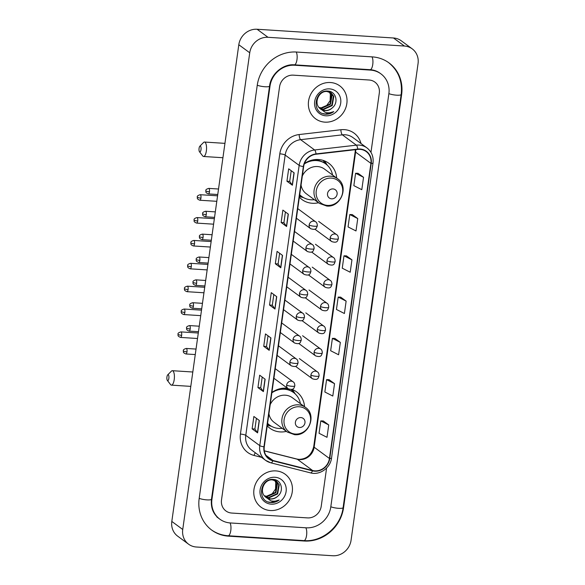 <?xml version="1.0" encoding="UTF-8"?>
<svg xmlns="http://www.w3.org/2000/svg" width="585" height="585" viewBox="0 0 585 585"><rect width="100%" height="100%" fill="white"/><g stroke="black" fill="none" stroke-linecap="round" stroke-linejoin="round"><path stroke-width="0.88" d="M287.52 388.286A22.559 20.687 126.4 0 0 286.314 388.169A22.559 20.687 126.4 0 0 271.901 392.491M267.213 425.843A22.559 20.687 126.4 0 0 269.861 428.205A22.559 20.687 126.4 0 0 280.164 431.92A22.559 20.687 126.4 0 0 286.372 431.386M336.682 178.067A22.559 20.687 126.4 0 0 328.755 163.237A22.559 20.687 126.4 0 0 318.445 159.522A22.559 20.687 126.4 0 0 304.412 163.581M299.352 197.196A22.559 20.687 126.4 0 0 301.999 199.558A22.559 20.687 126.4 0 0 312.302 203.273A22.559 20.687 126.4 0 0 318.511 202.739M304.551 406.714A22.559 20.687 126.4 0 0 296.617 391.884A22.559 20.687 126.4 0 0 291.9 389.347M330.474 82.529A20.431 18.735 126.4 0 0 309.955 95.947A20.431 18.735 126.4 0 0 315.578 118.784A20.431 18.735 126.4 0 0 324.909 122.148A20.431 18.735 126.4 0 0 345.428 108.737A20.431 18.735 126.4 0 0 339.805 85.893A20.431 18.735 126.4 0 0 330.474 82.529A20.431 18.735 126.4 0 0 309.955 95.947A20.431 18.735 126.4 0 0 315.578 118.784A20.431 18.735 126.4 0 0 324.909 122.148A20.431 18.735 126.4 0 0 345.428 108.737A20.431 18.735 126.4 0 0 339.805 85.893A20.431 18.735 126.4 0 0 330.474 82.529M275.893 470.903A20.431 18.735 126.4 0 0 255.367 484.322A20.431 18.735 126.4 0 0 260.99 507.158A20.431 18.735 126.4 0 0 270.321 510.522A20.431 18.735 126.4 0 0 290.847 497.104A20.431 18.735 126.4 0 0 285.224 474.267A20.431 18.735 126.4 0 0 275.893 470.903A20.431 18.735 126.4 0 0 255.367 484.322A20.431 18.735 126.4 0 0 260.99 507.158A20.431 18.735 126.4 0 0 270.321 510.522A20.431 18.735 126.4 0 0 290.847 497.104A20.431 18.735 126.4 0 0 285.224 474.267A20.431 18.735 126.4 0 0 275.893 470.903M360.002 149.351A13.616 12.49 -53.6 0 1 366.225 151.595A13.616 12.49 -53.6 0 1 370.912 163.376L329.435 458.472A13.616 12.49 -53.6 0 1 312.631 470.523L272.99 460.49A13.616 12.49 -53.6 0 1 268.954 458.596A13.616 12.49 -53.6 0 1 264.274 446.808L303.659 166.557A13.616 12.49 -53.6 0 1 316.032 154.228L357.757 149.409A13.616 12.49 -53.6 0 1 360.002 149.351M360.053 149.021A13.96 12.804 126.4 0 0 357.749 149.08L316.024 153.899A13.96 12.804 126.4 0 0 303.337 166.542L263.952 446.794A13.96 12.804 126.4 0 0 272.888 460.812L312.529 470.845A13.96 12.804 126.4 0 0 329.757 458.494L371.234 163.398A13.96 12.804 126.4 0 0 360.053 149.021M328.741 424.937L320.792 420.9L319.052 433.28L327 437.317L328.741 424.937L323.271 420.951M334.54 383.665L326.591 379.628L324.851 392.009L332.799 396.045L334.54 383.665L329.07 379.68M340.338 342.393L332.39 338.357L330.649 350.737L338.598 354.773L340.338 342.393L334.869 338.408M363.541 177.306L355.592 173.262L353.852 185.65L361.801 189.686L363.541 177.306L358.071 173.314M357.742 218.578L349.793 214.541L348.053 226.921L356.002 230.958L357.742 218.578L352.272 214.593M351.943 259.85L343.987 255.813L342.254 268.193L350.203 272.23L351.943 259.85L346.466 255.864M346.137 301.121L338.188 297.085L336.448 309.465L344.397 313.502L346.137 301.121L340.667 297.136M307.52 517.9A12.768 11.707 126.4 0 0 321.223 506.288L326.598 468.066L321.223 506.288A12.768 11.707 126.4 0 1 307.52 517.9L231.74 513.052L307.52 517.9M370.97 152.356L379.292 93.154A12.768 11.707 126.4 0 0 374.897 82.105A12.768 11.707 126.4 0 0 369.062 80.006L293.282 75.151A12.768 11.707 126.4 0 0 279.571 86.763L221.51 499.904A12.768 11.707 126.4 0 0 225.905 510.946A12.768 11.707 126.4 0 0 231.74 513.052A12.768 11.707 126.4 0 1 225.905 510.946A12.768 11.707 126.4 0 1 221.51 499.904L279.571 86.763A12.768 11.707 126.4 0 1 293.282 75.151L369.062 80.006A12.768 11.707 126.4 0 1 374.897 82.105L374.897 82.105A12.768 11.707 126.4 0 1 379.292 93.154L370.97 152.356M263.396 391.606L257.934 387.577L259.674 375.197L265.137 379.219L263.396 391.606A3.408 0.687 8 0 1 263.257 391.467L264.99 379.117M257.597 432.878L252.128 428.849L253.868 416.469L259.338 420.491L257.597 432.878A3.408 0.687 8 0 1 257.451 432.739L259.192 420.388M280.8 267.784L275.33 263.762L277.071 251.382L282.54 255.404L280.8 267.784A3.408 0.687 8 0 1 280.654 267.652L282.394 255.294M286.599 226.512L281.136 222.49L282.877 210.103L288.339 214.132L286.599 226.512A3.408 0.687 8 0 1 286.46 226.38L288.193 214.022M292.398 185.24L286.935 181.218L288.676 168.831L294.138 172.86L292.398 185.24A3.408 0.687 8 0 1 292.259 185.101L293.992 172.75M269.195 350.327L263.733 346.305L265.473 333.925L270.935 337.947L269.195 350.327A3.408 0.687 8 0 1 269.056 350.196L270.789 337.845M274.994 309.055L269.531 305.034L271.272 292.654L276.734 296.675L274.994 309.055A3.408 0.687 8 0 1 274.855 308.924L276.595 296.573M269.531 305.034L272.31 305.209L274.855 308.924M263.733 346.305L266.511 346.481M268.01 335.797L266.511 346.503L269.056 350.196M286.935 181.218L289.714 181.394M291.213 170.703L289.714 181.409L292.259 185.101M281.136 222.49L283.915 222.666M285.414 211.982L283.908 222.688L286.46 226.38M275.33 263.762L278.109 263.937L280.654 267.652M252.128 428.849L254.914 429.024M256.413 418.341L254.906 429.046L257.451 432.739M257.934 387.577L260.713 387.753M262.212 377.069L260.705 387.775L263.257 391.467M338.188 297.085L340.726 297.136M343.987 255.813L346.532 255.864M349.793 214.541L352.331 214.593M355.592 173.262L358.13 173.321M332.39 338.357L334.927 338.408M326.591 379.628L329.128 379.68M320.792 420.9L323.329 420.951M272.31 305.231L273.817 294.526M278.109 263.959L279.615 253.254M230.344 522.953L306.13 527.809A22.983 21.075 126.4 0 0 330.796 506.902L388.864 93.761A22.983 21.075 126.4 0 0 380.952 73.878A22.983 21.075 126.4 0 0 370.459 70.098L294.672 65.242A22.983 21.075 126.4 0 0 269.999 86.156L211.938 499.29A22.983 21.075 126.4 0 0 219.843 519.173A22.983 21.075 126.4 0 0 230.344 522.953M332.785 555.75A17.023 15.612 126.4 0 0 351.066 540.262L418.056 63.568A17.023 15.612 126.4 0 0 412.198 48.84A17.023 15.612 126.4 0 0 404.425 46.039L268.01 37.301A17.023 15.612 126.4 0 0 249.736 52.789L182.739 529.484A17.023 15.612 126.4 0 0 188.604 544.211A17.023 15.612 126.4 0 0 196.377 547.012L332.785 555.75M412.198 48.84L401.266 40.789A17.023 15.612 126.4 0 0 393.493 37.988L257.086 29.25A17.023 15.612 126.4 0 0 238.804 44.738L171.815 521.432A17.023 15.612 126.4 0 0 177.672 536.16L188.604 544.211M304.273 541.015A36.599 33.564 126.4 0 0 343.563 507.714L401.624 94.58A36.599 33.564 126.4 0 0 389.032 62.917A36.599 33.564 126.4 0 0 372.309 56.891L296.529 52.036A36.599 33.564 126.4 0 0 257.239 85.337L199.178 498.471A36.599 33.564 126.4 0 0 211.77 530.134A36.599 33.564 126.4 0 0 228.486 536.16L304.273 541.015L303.688 540.584M330.298 92.408L332.09 95.179L330.488 104.298L321.735 108.247L319.096 107.618M330.05 92.284L331.658 94.865L330.057 103.976L321.304 107.925L318.92 107.399M319.527 108.108A9.616 8.819 126.4 0 0 320.617 109.081A9.616 8.819 126.4 0 0 325.011 110.66A9.616 8.819 126.4 0 0 332.28 107.881C339.015 102.631 335.929 91.406 328.2 91.099C314.628 89.3 311.161 112.751 324.88 114.126L325.552 114.192C328.514 114.346 331.256 113.49 333.772 111.633C330.986 112.883 328.156 113.139 325.282 112.393L319.527 108.108C313.538 102.587 319.132 90.668 326.964 91.509L331.212 92.986L333.823 96.459L332.221 105.578L323.476 109.527L319.834 108.415M330.993 92.832L333.392 96.145L331.79 105.256L323.037 109.205L319.644 108.225M332.28 107.881C330.028 109.804 327.527 110.675 324.777 110.485L320.434 108.934M329.582 88.883A13.872 12.724 126.4 0 0 314.686 101.505A13.872 12.724 126.4 0 0 325.801 115.793A13.872 12.724 126.4 0 0 340.697 103.172A13.872 12.724 126.4 0 0 329.582 88.883M329.289 91.962L330.357 93.907L330.13 100.678A9.616 8.819 126.4 0 0 329.114 91.903M330.13 100.678L326.774 105.417L321.501 107.698M333.772 111.633L325.355 114.038L322.861 113.57M199.076 148.312A2.976 1.024 -86.3 0 0 199.485 151.756A2.976 1.024 -86.3 0 0 200.991 149.716A2.976 1.024 -86.3 0 0 200.845 146.798A2.976 1.024 -86.3 0 0 199.836 146.221A2.976 1.024 -86.3 0 0 199.076 148.312M199.836 146.221L203.543 142.491A7.232 2.486 93.7 0 1 204.487 142.045A7.232 2.486 93.7 0 1 206.344 150.981A7.232 2.486 93.7 0 1 203.558 156.487A7.232 2.486 93.7 0 1 202.688 155.932L199.485 151.756M331.622 198.827A5.104 4.68 126.4 0 0 337.106 194.183A5.104 4.68 126.4 0 0 333.011 188.926A5.104 4.68 126.4 0 0 327.527 193.569A5.104 4.68 126.4 0 0 331.622 198.827M301.063 185.035A15.32 14.047 126.4 0 0 306.284 193.73L319.388 203.383A15.32 14.047 126.4 0 1 315.169 186.249A15.32 14.047 126.4 0 1 330.562 176.187A15.32 14.047 126.4 0 1 337.56 178.71L324.463 169.058A15.32 14.047 126.4 0 0 317.465 166.542A15.32 14.047 126.4 0 0 302.328 176.005M299.703 194.695A20.212 18.537 126.4 0 0 301.743 196.465A20.212 18.537 126.4 0 0 310.979 199.792A20.212 18.537 126.4 0 0 314.386 199.697M332.558 175.025A20.212 18.537 126.4 0 0 325.721 163.91A20.212 18.537 126.4 0 0 316.492 160.582A20.212 18.537 126.4 0 0 304.273 163.975M325.721 163.91L325.18 163.507A20.212 18.537 126.4 0 0 315.944 160.18A20.212 18.537 126.4 0 0 309.545 160.875M313.004 160.224A15.956 14.632 126.4 0 0 312.47 160.005M299.688 194.805A20.212 18.537 126.4 0 0 301.202 196.063L301.743 196.465M303.593 197.65L301.502 197.079A22.128 20.292 -53.6 0 1 299.461 196.399M319.052 160.656L319.205 159.588M323.052 160.363L325.282 163.405A20.409 18.713 126.4 0 1 326.335 164.385M324.083 160.714A22.128 20.292 -53.6 0 1 326.24 163.5L327.403 165.328M166.944 376.959A2.976 1.024 -86.3 0 0 167.347 380.404A2.976 1.024 -86.3 0 0 168.853 378.363A2.976 1.024 -86.3 0 0 168.707 375.446A2.976 1.024 -86.3 0 0 167.705 374.868A2.976 1.024 -86.3 0 0 166.944 376.959M167.705 374.868L171.412 371.139A7.232 2.486 93.7 0 1 172.348 370.7A7.232 2.486 93.7 0 1 174.213 379.628A7.232 2.486 93.7 0 1 171.427 385.135A7.232 2.486 93.7 0 1 170.549 384.579L167.347 380.404M299.483 427.481A5.104 4.68 126.4 0 0 304.968 422.831A5.104 4.68 126.4 0 0 300.88 417.573A5.104 4.68 126.4 0 0 295.396 422.216A5.104 4.68 126.4 0 0 299.483 427.481M268.924 413.683A15.32 14.047 126.4 0 0 274.153 422.377L287.25 432.03A15.32 14.047 126.4 0 1 283.03 414.897A15.32 14.047 126.4 0 1 298.423 404.835A15.32 14.047 126.4 0 1 305.421 407.357L292.325 397.712A15.32 14.047 126.4 0 0 285.326 395.189A15.32 14.047 126.4 0 0 270.197 404.652M267.572 423.343A20.212 18.537 126.4 0 0 269.612 425.112A20.212 18.537 126.4 0 0 278.848 428.439A20.212 18.537 126.4 0 0 282.248 428.344M300.427 403.672A20.212 18.537 126.4 0 0 293.59 392.564A20.212 18.537 126.4 0 0 284.354 389.23A20.212 18.537 126.4 0 0 271.857 392.813M293.59 392.564L293.041 392.162A20.212 18.537 126.4 0 0 283.805 388.828A20.212 18.537 126.4 0 0 277.414 389.522M280.866 388.879A15.956 14.632 126.4 0 0 280.332 388.652M267.55 423.46A20.212 18.537 126.4 0 0 269.063 424.71L269.612 425.112M271.455 426.297L269.371 425.726A22.128 20.292 -53.6 0 1 267.33 425.046M286.921 389.303L287.067 388.235M291.272 389.493L293.143 392.052A20.409 18.713 126.4 0 1 294.204 393.032M291.952 389.361A22.128 20.292 -53.6 0 1 294.109 392.147L295.271 393.976M275.711 480.782L277.509 483.554L275.908 492.672L267.155 496.621L264.508 495.992M275.469 480.658L277.071 483.232L275.476 492.351L266.723 496.299L264.34 495.773M264.946 496.482A9.616 8.819 126.4 0 0 266.036 497.447A9.616 8.819 126.4 0 0 270.431 499.034A9.616 8.819 126.4 0 0 277.692 496.255C284.434 490.998 281.341 479.773 273.619 479.466C260.047 477.674 256.581 501.126 270.299 502.5L270.972 502.559C273.934 502.72 276.676 501.864 279.191 500.007C276.405 501.257 273.575 501.506 270.694 500.767L264.946 496.482C258.958 490.954 264.552 479.042 272.383 479.883L276.625 481.36L279.242 484.833L277.641 493.945L268.888 497.901L265.246 496.789M276.405 481.199L278.811 484.512L277.21 493.63L268.457 497.579L265.063 496.599M277.692 496.255C275.44 498.179 272.939 499.049 270.19 498.859L265.853 497.308M275.001 477.258A13.872 12.724 126.4 0 0 260.106 489.879A13.872 12.724 126.4 0 0 271.221 504.168A13.872 12.724 126.4 0 0 286.109 491.546A13.872 12.724 126.4 0 0 275.001 477.258M274.701 480.336L275.769 482.274L275.55 489.045A9.616 8.819 126.4 0 0 274.533 480.278M275.55 489.045L272.193 493.791L266.914 496.065M279.191 500.007L270.767 502.413L268.281 501.945M312.631 470.523L297.326 459.247A13.616 12.49 126.4 0 0 299.513 459.591A13.616 12.49 126.4 0 0 314.138 447.203L355.607 152.107A13.616 12.49 126.4 0 0 355.731 149.643M264.318 450.896L297.326 459.247A7.663 2.859 -75.8 0 0 296.931 459.057L298.964 459.371C306.672 459.137 311.6 454.874 313.728 446.596A7.663 1.55 8 0 0 314.138 447.203L329.435 458.472M370.912 163.376L355.607 152.107A7.663 1.55 8 0 1 355.205 151.5L355.336 149.694M261.517 457.338L254.044 455.452A21.279 19.517 -53.6 0 1 240.42 434.07L279.805 153.818A4.256 0.863 8 0 1 285.166 155.083L299.154 165.387A17.023 15.612 -53.6 0 1 314.62 149.972L356.353 145.16A17.023 15.612 -53.6 0 1 359.153 145.087A17.023 15.612 -53.6 0 1 366.934 147.888L352.938 137.577A17.023 15.612 126.4 0 0 345.165 134.777A17.023 15.612 126.4 0 0 342.357 134.85L300.631 139.669A17.023 15.612 126.4 0 0 285.166 155.083L245.773 435.335A17.023 15.612 126.4 0 0 251.638 450.062L265.627 460.366A17.023 15.612 -53.6 0 1 259.769 445.638L299.154 165.387A4.256 0.863 8 0 0 303.337 166.542M357.749 149.08A4.256 1.287 83.4 0 0 356.353 145.16L342.357 134.85A4.256 1.287 -96.6 0 1 340.872 129.738A21.279 19.517 -53.6 0 1 361.003 143.515M263.952 446.794A4.256 0.863 -172 0 1 259.769 445.638L245.773 435.335A4.256 0.863 8 0 0 240.42 434.07M270.665 462.742A17.023 15.612 -53.6 0 1 265.627 460.366L270.884 462.845L310.525 472.877C319.724 475.525 330.459 467.905 331.541 458.048L373.018 162.952A4.256 0.863 -172 0 1 371.234 163.398M272.888 460.812A4.256 1.587 104.2 0 1 270.884 462.845M279.805 153.818A21.279 19.517 -53.6 0 1 299.147 134.55A4.256 1.287 -96.6 0 0 300.631 139.669L314.62 149.972A4.256 1.287 83.4 0 1 316.024 153.899M312.529 470.845A4.256 1.587 104.2 0 1 310.525 472.877M329.757 458.494A4.256 0.863 8 0 0 331.541 458.048M299.147 134.55L340.872 129.738M255.396 452.834A4.256 1.587 -75.8 0 0 254.044 455.452M272.99 460.49L265.948 455.305M388.213 62.31C398.327 70.368 402.648 81.103 401.164 94.514L343.102 507.648A6.808 1.375 -172 0 1 338.547 508.314A6.808 1.375 -172 0 1 330.817 506.749M343.102 507.648C340.894 526.515 322.357 542.222 303.944 540.606A6.808 2.34 -86.3 0 0 306.569 535.414A6.808 2.34 -86.3 0 0 305.809 527.787M303.944 540.606L228.165 535.75A6.808 2.34 -86.3 0 0 230.782 530.566A6.808 2.34 -86.3 0 0 230.022 522.932M199.192 498.325A6.808 1.375 8 0 0 206.922 499.882A6.808 1.375 8 0 0 211.477 499.224L269.546 86.09C270.87 73.981 283.228 63.685 294.343 64.833L370.13 69.688C373.895 69.951 377.23 71.151 380.133 73.279M257.261 85.191A6.808 1.375 8 0 0 264.983 86.748A6.808 1.375 8 0 0 269.546 86.09M296.207 52.021A6.808 2.34 93.7 0 1 296.968 59.648A6.808 2.34 93.7 0 1 294.343 64.833M371.994 56.869A6.808 2.34 93.7 0 1 372.747 64.504A6.808 2.34 93.7 0 1 370.13 69.688M401.164 94.514A6.808 1.375 -172 0 1 396.608 95.179A6.808 1.375 -172 0 1 388.879 93.615M171.815 521.432L182.739 529.484M238.804 44.738L249.736 52.789M257.086 29.25L268.01 37.301M393.493 37.988L404.425 46.039M343.139 507.407L343.563 507.714M227.909 535.736L228.486 536.16M401.2 94.265L401.624 94.58M211.514 498.976L211.938 499.29M269.575 85.841L269.999 86.156M294.094 64.818L294.672 65.242M369.874 69.666L370.459 70.098M327.52 205.408A14.077 12.907 126.4 0 0 342.627 192.604A14.077 12.907 126.4 0 0 331.359 178.111A14.077 12.907 126.4 0 0 316.244 190.915A14.077 12.907 126.4 0 0 327.52 205.408M299.637 195.141A20.409 18.713 126.4 0 0 302.379 196.911M295.388 434.055A14.077 12.907 126.4 0 0 310.496 421.251A14.077 12.907 126.4 0 0 299.22 406.758A14.077 12.907 126.4 0 0 284.113 419.562A14.077 12.907 126.4 0 0 295.388 434.055M267.506 423.789A20.409 18.713 126.4 0 0 270.248 425.558M318.657 221.401L336.697 234.687A4.256 3.905 126.4 0 0 330.181 237.861A4.256 0.863 8 0 0 335.541 239.119A4.256 0.863 -172 0 0 338.386 238.709C337.523 240.062 338.028 243.667 331.644 241.539A4.256 3.905 126.4 0 1 330.181 237.861M200.933 198.125A2.764 0.951 -86.3 0 0 200.216 194.71C197.942 195.361 196.97 196.15 197.299 197.086A2.764 0.563 -172 0 0 197.452 197.306A2.764 0.563 8 0 0 200.933 198.125A2.764 0.951 -86.3 0 1 199.865 200.231L216.801 201.313M315.447 244.267L333.479 257.554A4.256 3.905 126.4 0 0 326.971 260.727A4.256 0.863 8 0 0 332.324 261.985A4.256 0.863 -172 0 0 335.176 261.575C334.313 262.921 334.81 266.533 328.434 264.405A4.256 3.905 126.4 0 1 326.971 260.727M197.715 220.991A2.764 0.951 -86.3 0 0 197.006 217.576C194.725 218.22 193.759 219.017 194.088 219.953A2.764 0.563 -172 0 0 194.235 220.172A2.764 0.563 8 0 0 197.715 220.991A2.764 0.951 -86.3 0 1 196.648 223.097L213.591 224.179M312.236 267.133L330.269 280.42A4.256 3.905 126.4 0 0 323.754 283.593A4.256 0.863 8 0 0 329.114 284.851A4.256 0.863 -172 0 0 331.958 284.434C331.095 285.787 331.6 289.392 325.223 287.272A4.256 3.905 126.4 0 1 323.754 283.593M194.505 243.857A2.764 0.951 -86.3 0 0 193.789 240.442C191.514 241.086 190.542 241.876 190.878 242.819A2.764 0.563 -172 0 0 191.024 243.038A2.764 0.563 8 0 0 194.505 243.857A2.764 0.951 -86.3 0 1 193.438 245.963L210.373 247.045M309.019 289.999L327.059 303.286A4.256 3.905 126.4 0 0 320.543 306.452A4.256 0.863 8 0 0 325.896 307.717A4.256 0.863 -172 0 0 328.748 307.3C327.885 308.653 328.382 312.258 322.006 310.138A4.256 3.905 126.4 0 1 320.543 306.452M191.288 266.723A2.764 0.951 -86.3 0 0 190.578 263.308C188.304 263.952 187.332 264.742 187.661 265.678A2.764 0.563 -172 0 0 187.807 265.897A2.764 0.563 8 0 0 191.288 266.723A2.764 0.951 -86.3 0 1 190.227 268.829L207.163 269.912M305.809 312.865L323.841 326.145A4.256 3.905 126.4 0 0 317.326 329.318A4.256 0.863 8 0 0 322.686 330.583A4.256 0.863 -172 0 0 325.531 330.167C324.668 331.519 325.172 335.125 318.796 333.004A4.256 3.905 126.4 0 1 317.326 329.318M188.077 289.582A2.764 0.951 -86.3 0 0 187.361 286.167C185.087 286.818 184.114 287.608 184.451 288.544A2.764 0.563 -172 0 0 184.597 288.763A2.764 0.563 8 0 0 188.077 289.582A2.764 0.951 -86.3 0 1 187.01 291.688L203.946 292.778M302.591 335.724L320.631 349.011A4.256 3.905 126.4 0 0 314.116 352.185A4.256 0.863 8 0 0 319.468 353.45A4.256 0.863 -172 0 0 322.32 353.033C321.457 354.386 321.955 357.991 315.578 355.863A4.256 3.905 126.4 0 1 314.116 352.185M184.86 312.448A2.764 0.951 -86.3 0 0 184.151 309.034C181.876 309.684 180.904 310.474 181.233 311.41A2.764 0.563 -172 0 0 181.379 311.63A2.764 0.563 8 0 0 184.86 312.448A2.764 0.951 -86.3 0 1 183.8 314.555L200.735 315.644M299.381 358.59L317.414 371.877A4.256 3.905 126.4 0 0 310.906 375.051A4.256 0.863 8 0 0 316.258 376.309A4.256 0.863 -172 0 0 319.103 375.899C318.24 377.252 318.745 380.857 312.368 378.729A4.256 3.905 126.4 0 1 310.906 375.051M181.65 335.315A2.764 0.951 -86.3 0 0 180.94 331.9C178.659 332.543 177.686 333.34 178.023 334.276A2.764 0.563 -172 0 0 178.169 334.496A2.764 0.563 8 0 0 181.65 335.315A2.764 0.951 -86.3 0 1 180.582 337.421L197.518 338.503M209.474 191.807A2.764 0.951 -86.3 0 0 208.765 188.392C206.49 189.035 205.518 189.833 205.847 190.768A2.764 0.563 -172 0 0 205.993 190.988A2.764 0.563 8 0 0 209.474 191.807A2.764 0.951 -86.3 0 1 208.414 193.913L217.759 194.512M297.743 208.618L315.644 221.803A4.256 3.905 126.4 0 0 309.136 224.976A4.256 0.863 8 0 0 314.489 226.241A4.256 0.863 -172 0 0 317.341 225.825C316.478 227.177 316.975 230.782 310.598 228.662A4.256 3.905 126.4 0 1 309.136 224.976M206.264 214.673A2.764 0.951 -86.3 0 0 205.554 211.258C203.273 211.902 202.3 212.691 202.637 213.635A2.764 0.563 -172 0 0 202.783 213.854A2.764 0.563 8 0 0 206.264 214.673A2.764 0.951 -86.3 0 1 205.196 216.779L214.541 217.379M294.533 231.484L312.434 244.669A4.256 3.905 126.4 0 0 305.918 247.843A4.256 0.863 8 0 0 311.279 249.1A4.256 0.863 -172 0 0 314.123 248.691C313.26 250.044 313.765 253.649 307.388 251.521A4.256 3.905 126.4 0 1 305.918 247.843M203.053 237.539A2.764 0.951 -86.3 0 0 202.337 234.124C200.063 234.768 199.09 235.558 199.419 236.494A2.764 0.563 -172 0 0 199.573 236.713A2.764 0.563 8 0 0 203.053 237.539A2.764 0.951 -86.3 0 1 201.986 239.645L211.331 240.238M291.323 254.351L309.224 267.535A4.256 3.905 126.4 0 0 302.708 270.709A4.256 0.863 8 0 0 308.061 271.966A4.256 0.863 -172 0 0 310.913 271.557C310.05 272.902 310.547 276.515 304.171 274.387A4.256 3.905 126.4 0 1 302.708 270.709M199.836 260.398A2.764 0.951 -86.3 0 0 199.127 256.983C196.845 257.634 195.88 258.424 196.209 259.36A2.764 0.563 -172 0 0 196.355 259.579A2.764 0.563 8 0 0 199.836 260.398A2.764 0.951 -86.3 0 1 198.768 262.504L208.121 263.104M288.105 277.217L306.006 290.401A4.256 3.905 126.4 0 0 299.491 293.575A4.256 0.863 8 0 0 304.851 294.833A4.256 0.863 -172 0 0 307.695 294.416C306.832 295.769 307.337 299.374 300.961 297.253A4.256 3.905 126.4 0 1 299.491 293.575M196.626 283.264A2.764 0.951 -86.3 0 0 195.909 279.849C193.635 280.5 192.662 281.29 192.999 282.226A2.764 0.563 -172 0 0 193.145 282.445A2.764 0.563 8 0 0 196.626 283.264A2.764 0.951 -86.3 0 1 195.558 285.37L204.904 285.97M284.895 300.076L302.796 313.267A4.256 3.905 126.4 0 0 296.281 316.434A4.256 0.863 8 0 0 301.633 317.699A4.256 0.863 -172 0 0 304.485 317.282C303.622 318.635 304.12 322.24 297.743 320.119A4.256 3.905 126.4 0 1 296.281 316.434M193.408 306.13A2.764 0.951 -86.3 0 0 192.699 302.716C190.425 303.359 189.452 304.156 189.781 305.092A2.764 0.563 -172 0 0 189.928 305.311A2.764 0.563 8 0 0 193.408 306.13A2.764 0.951 -86.3 0 1 192.348 308.236L201.693 308.836M281.677 322.942L299.578 336.126A4.256 3.905 126.4 0 0 293.07 339.3A4.256 0.863 8 0 0 298.423 340.565A4.256 0.863 -172 0 0 301.268 340.148C300.405 341.501 300.909 345.106 294.533 342.986A4.256 3.905 126.4 0 1 293.07 339.3M190.198 328.997A2.764 0.951 -86.3 0 0 189.481 325.582C187.207 326.225 186.235 327.022 186.571 327.958A2.764 0.563 -172 0 0 186.717 328.178A2.764 0.563 8 0 0 190.198 328.997A2.764 0.951 -86.3 0 1 189.13 331.103L198.476 331.702M278.467 345.808L296.368 358.993A4.256 3.905 126.4 0 0 289.853 362.166A4.256 0.863 8 0 0 295.206 363.431A4.256 0.863 -172 0 0 298.058 363.014C297.195 364.367 297.692 367.972 291.315 365.844A4.256 3.905 126.4 0 1 289.853 362.166M186.981 351.863A2.764 0.951 -86.3 0 0 186.271 348.448C183.997 349.091 183.025 349.881 183.354 350.817A2.764 0.563 -172 0 0 183.5 351.037A2.764 0.563 8 0 0 186.981 351.863A2.764 0.951 -86.3 0 1 185.92 353.969L195.266 354.561M275.25 368.674L293.151 381.859A4.256 3.905 126.4 0 0 286.643 385.032A4.256 0.863 8 0 0 291.995 386.29A4.256 0.863 -172 0 0 294.84 385.881C293.977 387.233 294.482 390.839 288.105 388.711A4.256 3.905 126.4 0 1 286.643 385.032M373.018 162.952C373.698 156.67 371.672 151.647 366.934 147.888M264.303 450.801L296.931 459.057M313.728 446.596L355.205 151.5M210.951 529.535C216.04 533.235 221.781 535.312 228.165 535.75M219.024 518.566C213.152 514.018 210.637 507.568 211.477 499.224M216.838 516.957L219.843 519.173M222.929 157.731L203.558 156.487M337.56 178.71C349.391 186.396 340.836 207.763 326.693 206.022L319.388 203.383M224.947 143.362L204.487 142.045M190.79 386.378L171.427 385.135M305.421 407.357C317.26 415.043 308.704 436.41 294.555 434.67L287.25 432.03M192.816 372.009L172.348 370.7M336.697 234.687C337.742 235.207 338.305 236.545 338.386 238.709M314.81 229.137L331.644 241.539M200.216 194.71L217.576 195.821M199.865 200.231C196.194 198.812 197.65 197.745 197.299 197.086M333.479 257.554C334.525 258.065 335.088 259.411 335.176 261.575M311.6 252.003L328.434 264.405M197.006 217.576L214.359 218.688M196.648 223.097C192.977 221.678 194.432 220.603 194.088 219.953M330.269 280.42C331.315 280.932 331.878 282.27 331.958 284.434M308.383 274.87L325.223 287.272M193.789 240.442L211.148 241.554M193.438 245.963C189.767 244.545 191.222 243.47 190.878 242.819M327.059 303.286C328.097 303.798 328.66 305.136 328.748 307.3M305.173 297.736L322.006 310.138M190.578 263.308L207.931 264.42M190.227 268.829C186.549 267.404 188.004 266.336 187.661 265.678M323.841 326.145C324.887 326.664 325.45 328.002 325.531 330.167M301.955 320.602L318.796 333.004M187.361 286.167L204.721 287.279M187.01 291.688C183.339 290.27 184.794 289.202 184.451 288.544M320.631 349.011C321.67 349.53 322.233 350.868 322.32 353.033M298.745 343.461L315.578 355.863M184.151 309.034L201.503 310.145M183.8 314.555C180.121 313.136 181.577 312.068 181.233 311.41M317.414 371.877C318.459 372.389 319.022 373.735 319.103 375.899M295.527 366.327L312.368 378.729M180.94 331.9L198.293 333.011M180.582 337.421C176.911 336.002 178.366 334.927 178.023 334.276M315.644 221.803C316.69 222.322 317.253 223.66 317.341 225.825M208.765 188.392L218.527 189.013M208.414 193.913C204.735 192.494 206.198 191.419 205.847 190.768M296.398 218.198L310.598 228.662M312.434 244.669C313.48 245.188 314.043 246.526 314.123 248.691M205.554 211.258L215.317 211.88M205.196 216.779C201.525 215.36 202.98 214.286 202.637 213.635M293.187 241.064L307.388 251.521M309.224 267.535C310.262 268.047 310.825 269.392 310.913 271.557M202.337 234.124L212.106 234.746M201.986 239.645C198.315 238.219 199.77 237.152 199.419 236.494M289.97 263.93L304.171 274.387M306.006 290.401C307.052 290.913 307.615 292.251 307.695 294.416M199.127 256.983L208.889 257.612M198.768 262.504C195.097 261.086 196.553 260.018 196.209 259.36M286.76 286.796L300.961 297.253M302.796 313.267C303.834 313.779 304.397 315.118 304.485 317.282M195.909 279.849L205.679 280.478M195.558 285.37C191.887 283.952 193.342 282.884 192.999 282.226M283.542 309.655L297.743 320.119M299.578 336.126C300.624 336.646 301.187 337.984 301.268 340.148M192.699 302.716L202.461 303.337M192.348 308.236C188.67 306.818 190.125 305.743 189.781 305.092M280.332 332.521L294.533 342.986M296.368 358.993C297.407 359.512 297.977 360.85 298.058 363.014M189.481 325.582L199.251 326.203M189.13 331.103C185.46 329.684 186.915 328.609 186.571 327.958M277.122 355.387L291.315 365.844M293.151 381.859C294.196 382.371 294.76 383.716 294.84 385.881M186.271 348.448L196.033 349.07M185.92 353.969C182.242 352.55 183.697 351.475 183.354 350.817M273.904 378.254L288.105 388.711"/></g></svg>
